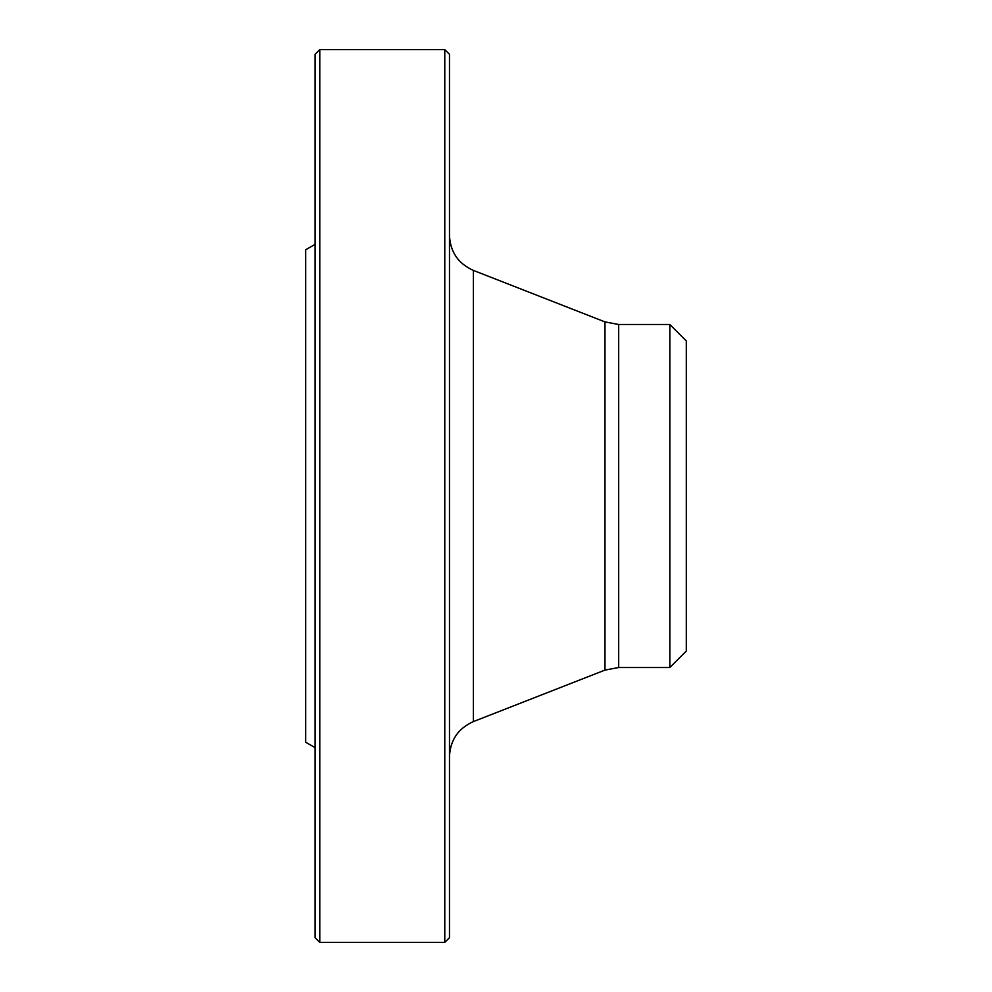 <?xml version="1.0" encoding="UTF-8"?>
<svg xmlns="http://www.w3.org/2000/svg" width="992" height="992" viewBox="0 0 992 992"><rect width="100%" height="100%" fill="white"/><g stroke="black" fill="none" stroke-linecap="round" stroke-linejoin="round"><path stroke-width="1.49" d="M444.776 942.4L444.776 49.6L319.784 49.6L319.784 942.4L444.776 942.4L449.475 937.7L449.475 54.3L444.776 49.6M315.096 747.646L305.697 742.227L305.697 249.773L315.096 244.354M319.784 942.4L315.096 937.7L315.096 54.3L319.784 49.6M669.836 667.517L669.836 324.483L686.303 340.963L686.303 651.037L669.836 667.517L618.686 667.517L604.984 670.096L473.37 721.593C458.23 728.376 450.269 740.044 449.475 756.611M604.984 670.096L604.984 321.904L473.37 270.407L473.37 721.593M669.836 324.483L618.686 324.483L618.686 667.517M618.686 324.483L604.984 321.904M473.37 270.407C458.23 263.624 450.269 251.956 449.475 235.389"/></g></svg>
